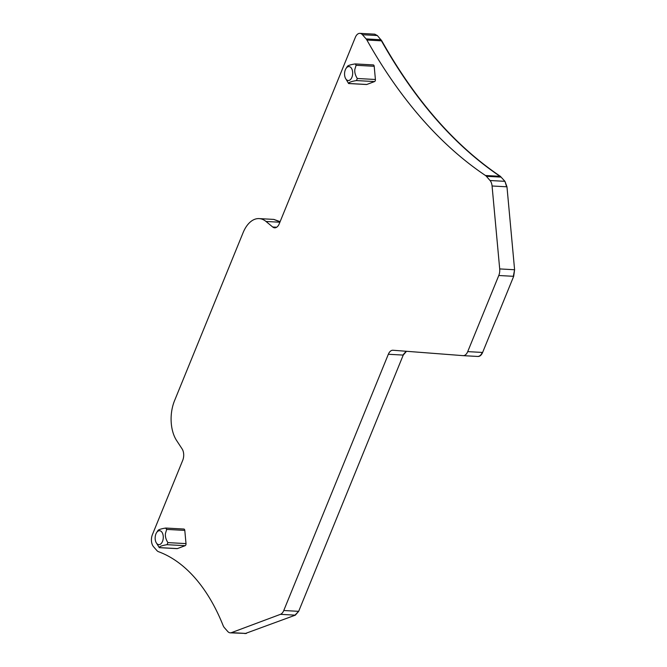 <?xml version="1.0" encoding="UTF-8"?>
<svg xmlns="http://www.w3.org/2000/svg" width="667" height="667" viewBox="0 0 667 667"><rect width="100%" height="100%" fill="white"/><g stroke="black" fill="none" stroke-linecap="round" stroke-linejoin="round"><path stroke-width="1" d="M280.123 221.669L273.879 219.418M477.739 356.453L477.964 356.47C479.881 356.503 481.432 355.169 482.616 352.451L513.682 276.321L514.599 269.751L506.97 186.81L504.944 181.332L500.367 176.321C454.927 145.656 415.399 100.5 381.791 40.854L377.339 35.534L374.637 34.167M477.964 356.47L477.614 356.445C479.531 356.486 481.082 355.144 482.266 352.426L482.616 352.451M244.972 633.633L295.339 615.157L298.666 611.339L403.235 355.086L406.495 351.292M352.301 70.185A6.987 4.06 93.1 0 1 350.8 79.198A6.987 4.06 93.1 0 1 345.481 78.314A6.987 4.06 93.1 0 1 344.939 76.913A6.987 4.06 93.1 0 1 346.023 68.468A6.987 4.06 93.1 0 1 352.301 70.185M373.036 64.957A1.743 1.017 93.1 0 1 373.287 64.916A1.743 1.017 93.1 0 1 374.195 66.291L375.413 79.49L357.312 78.489C355.303 75.388 354.477 72.344 354.844 69.368L356.095 65.291L355.378 63.932M347.29 66.533L346.023 68.468M347.148 66.875C347.215 65.766 349.808 64.799 354.936 63.965M345.481 78.314L348.616 83.533L366.525 84.517A1.743 1.017 93.1 0 1 366.275 84.451M357.312 78.489L356.461 80.574C351.334 81.399 348.741 82.374 348.674 83.483L366.775 84.476A1.743 1.017 93.1 0 1 366.525 84.517M375.413 79.49A1.743 1.017 93.1 0 1 374.562 81.566L366.775 84.476M272.703 227.005A8.729 5.069 93.1 0 0 274.662 227.822A8.729 5.069 93.1 0 0 279.248 223.795L355.328 37.377A8.729 5.069 93.1 0 1 359.913 33.35A8.729 5.069 93.1 0 1 362.439 34.717L366.125 38.928A8.729 5.069 93.1 0 1 366.892 40.028A621.06 360.797 93.1 0 0 485.468 175.504A8.729 5.069 93.1 0 1 486.36 176.305L490.045 180.515A8.729 5.069 93.1 0 1 492.071 185.985L499.7 268.926A8.729 5.069 93.1 0 1 498.783 275.504L467.717 351.626A8.729 5.069 93.1 0 1 463.131 355.653A8.729 5.069 93.1 0 1 463.065 355.644L392.988 350.25A8.729 5.069 93.1 0 0 392.921 350.25A8.729 5.069 93.1 0 0 388.336 354.269L283.767 610.513A8.729 5.069 93.1 0 1 280.44 614.34L231.491 632.633A8.729 5.069 93.1 0 1 230.232 632.833A8.729 5.069 93.1 0 1 227.714 631.466L224.362 627.639A8.729 5.069 93.1 0 1 223.103 625.513A194.272 112.856 93.1 0 0 158.504 551.701A8.729 5.069 93.1 0 1 156.853 550.517L153.51 546.69A8.729 5.069 93.1 0 1 152.401 534.642L182.733 460.313A8.729 5.069 93.1 0 0 182.133 448.949L176.613 440.528A30.557 17.751 93.1 0 1 174.521 400.734L243.096 232.683A30.557 17.751 93.1 0 1 259.155 218.601A30.557 17.751 93.1 0 1 266.008 221.461L272.703 227.005L276.697 227.222M183.633 529.081A1.743 1.017 93.1 0 1 183.884 529.039A1.743 1.017 93.1 0 1 184.792 530.407L166.692 529.406L165.441 533.483C165.074 536.468 165.9 539.503 167.909 542.613L167.058 544.689C161.931 545.523 159.338 546.49 159.271 547.599L159.213 547.657M167.909 542.613L186.01 543.605L184.792 530.407M186.01 543.605A1.743 1.017 93.1 0 1 185.159 545.681L177.372 548.599A1.743 1.017 93.1 0 1 177.122 548.641A1.743 1.017 93.1 0 1 176.872 548.566M177.372 548.599L159.271 547.599L156.078 542.429A6.987 4.06 93.1 0 1 155.536 541.029A6.987 4.06 93.1 0 1 156.62 532.583A6.987 4.06 93.1 0 1 162.898 534.309A6.987 4.06 93.1 0 1 161.397 543.313A6.987 4.06 93.1 0 1 156.078 542.429M157.745 530.999C157.812 529.881 160.405 528.914 165.533 528.081L165.975 528.047M165.533 528.081L166.692 529.406M280.04 221.861L273.703 219.401L259.155 218.601M362.439 34.717L377.339 35.534M376.98 35.518L374.812 34.167M486.36 176.305L500.9 177.105L500.008 176.305C454.569 145.639 415.049 100.484 381.441 40.829L381.791 40.854M366.892 40.028L381.441 40.829L381.024 39.745M485.468 175.504L500.367 176.321M492.071 185.985L506.97 186.81M506.62 186.785L504.944 181.332M498.783 275.504L513.682 276.321M513.332 276.305L514.599 269.751M388.336 354.269L403.235 355.086M402.885 355.069L406.161 351.267M280.44 614.34L295.339 615.157M294.981 615.141L298.666 611.339M230.232 632.833L246.39 633.458M374.195 66.291L356.095 65.291M374.562 81.566L356.461 80.574M283.767 610.513L298.307 611.314M231.491 632.633L246.04 633.433M266.008 221.461L279.89 222.228M366.125 38.928L380.665 39.728M490.045 180.515L504.586 181.316M499.7 268.926L514.249 269.726M467.717 351.626L482.266 352.426M463.198 355.653L477.614 356.445M185.159 545.681L167.058 544.689M355.469 63.94L373.287 64.916M359.913 33.35L374.462 34.15M463.131 355.653L477.672 356.453M159.23 547.657L177.122 548.641M166.066 528.056L183.884 529.039M156.62 532.583L157.929 530.59"/></g></svg>
